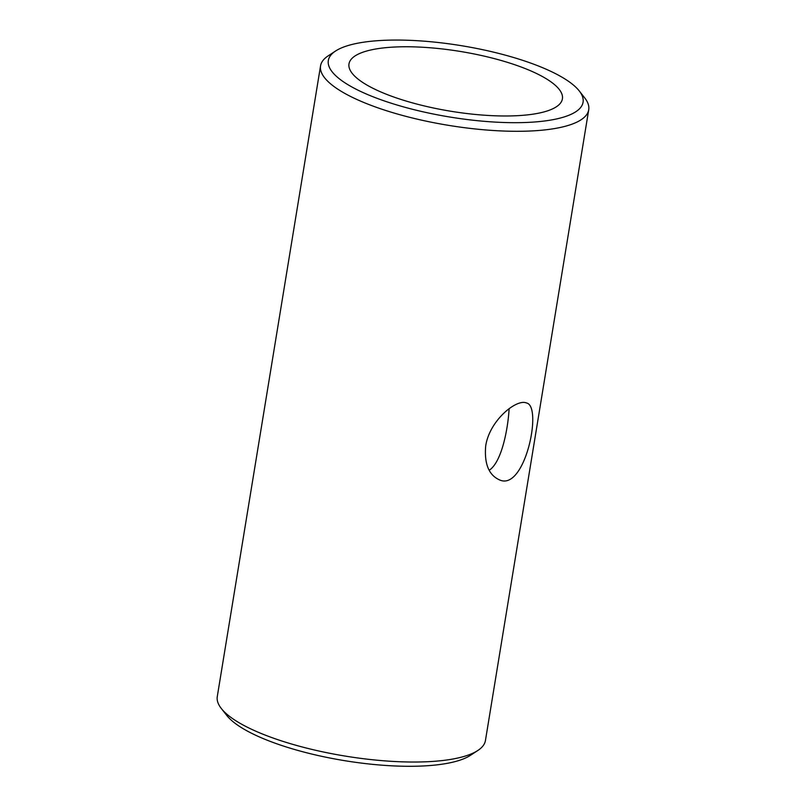 <?xml version="1.0" encoding="UTF-8"?>
<svg xmlns="http://www.w3.org/2000/svg" width="806" height="806" viewBox="0 0 806 806"><rect width="100%" height="100%" fill="white"/><g stroke="black" fill="none" stroke-linecap="round" stroke-linejoin="round"><path stroke-width="1.21" d="M378.588 108.085A135.871 38.033 9.3 0 0 514.389 131.287A135.871 38.033 9.3 0 0 588.723 109.767A135.871 38.033 9.3 0 0 584.693 97.869A135.871 38.033 9.3 0 1 588.723 109.767A135.871 38.033 9.3 0 1 514.389 131.287A135.871 38.033 9.3 0 1 378.588 108.085A135.871 38.033 9.3 0 1 320.556 65.85A135.871 38.033 9.3 0 0 378.588 108.085M328.183 55.856A135.871 38.033 9.3 0 0 320.556 65.85A135.871 38.033 9.3 0 1 328.183 55.856L335.558 51.02A129.081 36.139 9.3 0 0 383.444 100.629A129.081 36.139 9.3 0 0 528.665 122.361A129.081 36.139 9.3 0 0 579.242 90.927A129.081 36.139 9.3 0 0 461.536 45.71A129.081 36.139 9.3 0 0 335.558 51.02A129.081 36.139 9.3 0 0 383.444 100.629A129.081 36.139 9.3 0 0 528.665 122.361A129.081 36.139 9.3 0 0 579.242 90.927A129.081 36.139 9.3 0 0 461.536 45.71A129.081 36.139 9.3 0 0 335.558 51.02L328.183 55.856M275.309 738.82A135.871 38.033 9.3 0 0 477.817 750.497A135.871 38.033 9.3 0 0 485.444 740.502L588.723 109.767L485.444 740.502A135.871 38.033 9.3 0 1 477.817 750.497A135.871 38.033 9.3 0 1 275.309 738.82A135.871 38.033 9.3 0 1 221.307 708.494A135.871 38.033 9.3 0 0 275.309 738.82M217.277 696.586A135.871 38.033 9.3 0 0 221.307 708.494A135.871 38.033 9.3 0 1 217.277 696.586L320.556 65.85L217.277 696.586M485.696 445.96C484.174 463.883 488.839 475.218 499.68 479.963C525.079 491.378 542.77 405.912 526.469 402.97C516.515 398.557 489.444 420.551 485.696 445.96C484.174 463.883 488.839 475.218 499.68 479.963C525.079 491.378 542.77 405.912 526.469 402.97C516.515 398.557 489.444 420.551 485.696 445.96M278.05 744.24A129.081 36.139 9.3 0 0 470.442 755.333L477.817 750.497L470.442 755.333A129.081 36.139 9.3 0 1 278.05 744.24A129.081 36.139 9.3 0 1 226.758 715.426A129.081 36.139 9.3 0 0 278.05 744.24M509.11 408.672C508.193 426.737 502.229 461.727 489.202 470.291C502.229 461.727 508.193 426.737 509.11 408.672M543.718 111.994A108.135 30.275 9.3 0 0 562.407 98.846A108.135 30.275 9.3 0 0 460.589 51.493A108.135 30.275 9.3 0 0 348.988 63.896A108.135 30.275 9.3 0 0 395.172 97.506A108.135 30.275 9.3 0 0 543.718 111.994A108.135 30.275 9.3 0 0 562.407 98.846A108.135 30.275 9.3 0 0 460.589 51.493A108.135 30.275 9.3 0 0 348.988 63.896A108.135 30.275 9.3 0 0 395.172 97.506A108.135 30.275 9.3 0 0 543.718 111.994M226.758 715.426L221.307 708.494L226.758 715.426M579.242 90.927L584.693 97.869L579.242 90.927"/></g></svg>
